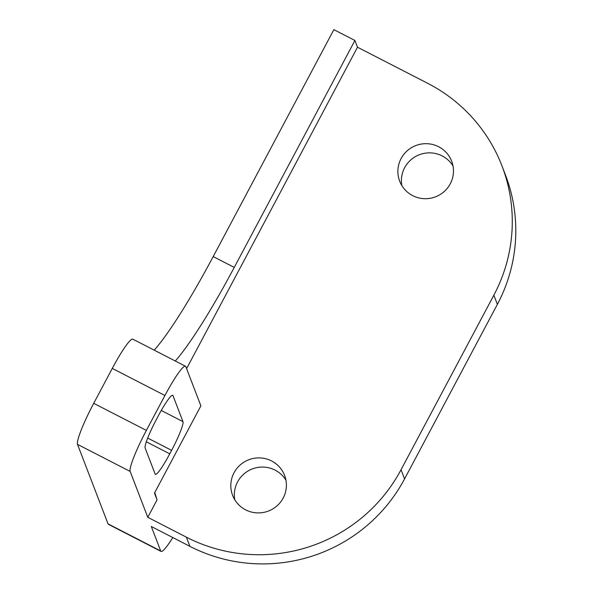<?xml version="1.0" encoding="UTF-8"?>
<svg xmlns="http://www.w3.org/2000/svg" width="593" height="593" viewBox="0 0 593 593"><rect width="100%" height="100%" fill="white"/><g stroke="black" fill="none" stroke-linecap="round" stroke-linejoin="round"><path stroke-width="0.89" d="M401.105 158.553A27.841 27.463 -21 0 0 399.682 181.176A27.841 27.463 -21 0 0 423.951 198.67A27.841 27.463 -21 0 0 450.25 183.83A27.841 27.463 -21 0 0 451.673 161.214A27.841 27.463 -21 0 0 427.405 143.721A27.841 27.463 -21 0 0 401.105 158.553M453.015 165.958A27.841 27.463 -21 0 0 428.428 152.875A27.841 27.463 -21 0 0 404.634 167.73A27.841 27.463 -21 0 0 401.869 185.602M234.042 472.762A27.841 27.463 -21 0 0 232.619 495.385A27.841 27.463 -21 0 0 256.888 512.871A27.841 27.463 -21 0 0 283.18 498.038A27.841 27.463 -21 0 0 284.603 475.416A27.841 27.463 -21 0 0 260.342 457.929A27.841 27.463 -21 0 0 234.042 472.762M285.945 480.167A27.841 27.463 -21 0 0 261.365 467.084A27.841 27.463 -21 0 0 237.563 481.939A27.841 27.463 -21 0 0 234.798 499.81M164.928 395.494L112.277 368.416L93.716 403.329L146.367 430.407L164.928 395.494A39.775 4.914 117.2 0 1 185.476 366.244A39.775 4.914 117.2 0 1 185.846 366.704L200.879 405.849L154.469 493.124L157.056 499.855L147.776 517.311L186.387 537.169A159.109 156.93 -21 0 0 401.038 469.738L404.567 478.914A159.109 156.93 159 0 1 189.908 546.346L151.297 526.488L160.696 550.949A39.775 4.914 117.2 0 0 161.066 551.416A39.775 4.914 117.2 0 0 172.8 537.547M155.121 474L145.137 448.004A27.841 3.439 -62.8 0 1 156.485 419.288L158.338 415.797A27.841 3.439 -62.8 0 1 172.719 395.316A27.841 3.439 -62.8 0 1 172.978 395.635L182.963 421.63A27.841 3.439 -62.8 0 1 171.614 450.354L169.754 453.845A27.841 3.439 -62.8 0 1 155.381 474.326A27.841 3.439 -62.8 0 1 155.121 474M146.367 430.407A39.775 4.914 117.2 0 0 130.156 471.435L147.776 517.311M186.587 368.646L357.497 47.21L354.918 40.48L234.257 267.406L213.198 256.576A139.214 17.204 -62.8 0 1 154.21 350.159M175.276 360.996A139.214 17.204 117.2 0 0 234.257 267.406M154.773 492.553L157.056 499.855M493.858 295.181A159.109 156.93 -21 0 0 501.982 165.921L505.503 175.091A159.109 156.93 159 0 1 497.379 304.35L493.858 295.181L401.038 469.738M501.982 165.921A159.109 156.93 -21 0 0 427.701 83.317L357.497 47.21M497.379 304.35L404.567 478.914M112.277 368.416A39.775 4.914 -62.8 0 1 132.825 339.159L185.476 366.244M354.918 40.48L333.859 29.65L213.198 256.576M161.066 551.416L108.415 524.331A39.775 4.914 -62.8 0 1 108.045 523.871L77.505 444.357A39.775 4.914 -62.8 0 1 93.716 403.329M130.156 471.435L77.505 444.357M108.045 523.871L160.696 550.949M189.908 546.346L186.387 537.169M169.754 453.845L146.315 441.785M171.614 450.354L147.687 438.049M182.963 421.63L161.266 410.475M172.978 395.635L172.304 395.294"/></g></svg>
